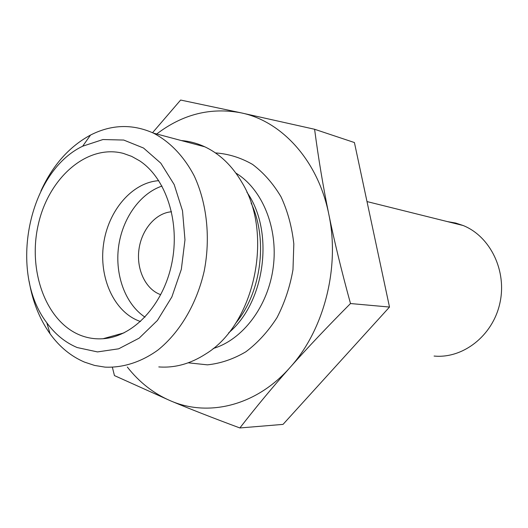 <?xml version="1.0" encoding="UTF-8"?>
<svg xmlns="http://www.w3.org/2000/svg" width="528" height="528" viewBox="0 0 528 528"><rect width="100%" height="100%" fill="white"/><g stroke="black" fill="none" stroke-linecap="round" stroke-linejoin="round"><path stroke-width="0.79" d="M447.401 221.595L455.671 223.04L463.181 225.529C490.42 236.445 507.263 271.128 499.811 303.488C492.617 335.914 462.898 358.855 434.075 356.05M239.864 427.957L283.034 424.387L389.506 307.052L354.413 142.54L314.596 129.268C318.476 158.723 323.202 187.024 328.786 214.183C334.323 241.263 341.563 271.049 350.5 303.541C327.301 326.858 307.151 348.17 290.044 367.481C272.837 386.872 256.106 407.029 239.864 427.957C213.022 418.004 189.948 408.969 170.636 400.864C208.454 417.232 256.344 405.821 290.044 367.481C324.106 329.927 340.197 267.346 328.786 214.183C318.1 160.624 281.827 121.143 241.118 112.853L314.596 129.268M389.506 307.052L350.5 303.541M152.552 132.713L180.635 100.043L241.118 112.853C210.804 107.125 182.668 114.173 156.717 133.993M127.327 367.046C139.326 382.338 153.74 393.604 170.577 400.838L114.444 375.586L112.385 367.316M158.776 180.675C131.974 182.464 108.108 210.778 103.547 244.187C98.782 277.57 113.929 311.586 139.135 321.031L140.521 321.526M123.308 153.391L131.703 156.394L139.696 160.868C166.155 178.306 180.464 222.347 171.706 263.822C163.106 305.342 133.195 336.785 103.046 338.725C95.099 339.273 87.463 338.085 80.137 335.161C45.599 321.314 27.482 270.065 38.425 223.931C48.899 177.665 87.166 143.887 123.308 153.391M161.99 186.061C139.788 193.591 122.186 218.823 118.529 247.064C114.866 275.306 125.453 304.187 145.002 317.137M171.541 211.774C155.701 212.929 141.478 229.733 138.93 249.619C136.257 269.485 145.655 289.417 160.657 294.657M107.098 338.27L106.656 337.715M181.368 140.567C189.427 141.214 197.248 143.299 204.831 146.824C219.853 153.925 232.247 165.838 242.009 182.563C273.973 234.445 254.562 324.39 205.775 353.938C190.516 363.792 174.854 368.122 158.789 366.92M29.192 281.497C32.571 301.541 39.547 318.998 50.114 333.868C59.565 346.922 71.029 356.334 84.506 362.109L94.591 365.435L105.065 367.132C122.885 367.91 141.141 362.162 157.892 350.084C179.751 332.561 196.766 303.89 204.211 271.029C210.665 237.89 206.93 203.26 194.271 176.022C184.015 156.374 169.825 141.636 153.391 133.102C132.403 123.757 111.454 124.41 90.545 135.049C69.221 146.606 52.681 165.257 40.92 190.991M77.194 347.549C65.314 342.553 55.183 334.303 46.801 322.78C8.144 272.527 28.03 172.293 82.658 146.21L102.967 139.537L123.737 140.052L143.517 148.025L160.802 163.165L174.194 184.589L182.51 210.804L184.978 239.824L181.335 269.326L171.864 296.941L157.397 320.463L139.161 338.151L118.668 348.81L97.502 351.919L77.194 347.549M188.206 362.815L207.445 364.848C220.651 363.455 233.468 359.093 245.903 351.76C257.789 342.784 268.151 331.412 276.995 317.638C284.671 302.782 289.997 286.796 292.981 269.676L293.825 243.976C291.971 227.02 287.72 211.332 281.074 196.911C273.207 183.632 263.696 172.795 252.549 164.406C240.748 157.648 228.373 153.813 215.417 152.909M251.104 203.023C268.29 239.468 261.4 292.591 235.495 323.453M228.703 332.792C265.333 302.247 274.553 231.139 246.919 192.265M235.891 173.092C262.291 189.077 278.368 228.017 273.26 267.122C268.231 306.24 242.755 339.794 213.147 348.513M463.181 225.529L367.006 201.571M124.067 332.858L103.046 338.725M153.391 133.102L204.831 146.824M46.801 322.78L50.114 333.868M82.658 146.21L90.545 135.049"/></g></svg>
